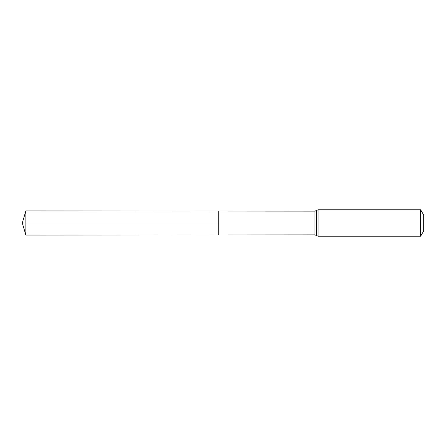 <?xml version="1.0" encoding="UTF-8"?>
<svg xmlns="http://www.w3.org/2000/svg" width="446" height="446" viewBox="0 0 446 446"><rect width="100%" height="100%" fill="white"/><g stroke="black" fill="none" stroke-linecap="round" stroke-linejoin="round"><path stroke-width="0.67" d="M218.746 223L218.746 211.07L25.874 210.947L25.874 235.053L218.746 234.93L218.746 211.07L314.988 211.131L314.988 234.869L218.746 234.93L218.746 223M420.65 209.798L420.65 236.202L423.7 230.922L423.7 215.078L420.65 209.798L318.07 209.798L314.988 211.131M25.874 210.947L22.3 223L218.746 223L22.3 223L25.874 235.053M420.65 236.202L318.07 236.202L318.07 209.798M318.07 236.202L316.526 235.538L316.526 210.462M316.526 235.538L314.988 234.869"/></g></svg>
